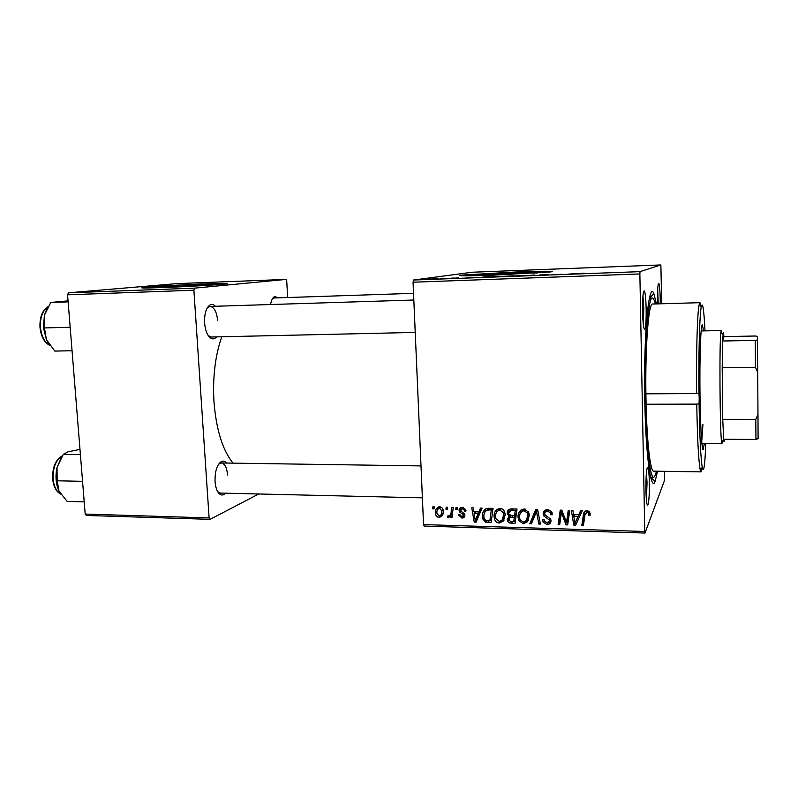 <?xml version="1.0" encoding="UTF-8"?>
<svg xmlns="http://www.w3.org/2000/svg" width="798" height="798" viewBox="0 0 798 798"><rect width="100%" height="100%" fill="white"/><g stroke="black" fill="none" stroke-linecap="round" stroke-linejoin="round"><path stroke-width="1.2" d="M537.812 272.956L512.007 273.235L473.254 275.729M514.76 272.038L460.685 275.17C455.538 276.078 467.079 276.038 495.319 275.071L550.43 271.919C558.351 270.951 539.897 271.071 514.76 272.038M549.393 272.038L514.78 272.786L461.803 275.799M657.582 303.888L657.512 301.125C657.452 288.896 657.911 283.031 658.909 283.549C659.607 285.634 660.056 290.881 660.235 299.28L660.265 303.809M658.22 303.868L657.682 289.335M649.353 482.271C649.462 493.822 648.993 501.373 647.966 504.915C646.919 506.171 646.24 501.284 645.921 490.271C645.891 474.591 646.589 467.02 648.016 467.558C648.724 469.583 649.173 474.491 649.353 482.271M646.4 499.907L647.038 482.66L646.44 472.486M646.161 308.846C646.28 319.27 645.881 326.003 644.974 329.015C643.767 330.222 642.959 324.317 642.56 311.29C642.49 296.856 643.138 290.103 644.485 291.021C645.383 293.564 645.931 299.499 646.161 308.846M643.298 324.227L643.806 309.035L642.929 295.908M216.547 336.886C214.961 338.741 213.246 339.29 211.39 338.542C207.65 336.437 205.385 331.24 204.597 322.951C204.328 313.624 206.163 307.599 210.123 304.886C211.929 304.028 213.694 304.487 215.41 306.262M208.258 335.659L211.251 337.005L415.229 332.427M225.565 493.194C223.919 494.95 222.233 495.418 220.497 494.61C217.475 492.815 215.66 488.446 215.051 481.533C214.862 471.149 217.026 464.446 221.545 461.444C223.33 460.705 224.976 461.244 226.512 463.049M217.694 491.708L220.408 493.074L422.391 497.852M657.522 471.219L655.128 481.453C650.998 492.595 645.742 455.987 644.794 400.835C643.417 335.529 648.824 279.5 653.891 293.714L656.425 303.918M221.764 336.766C215.201 355.499 212.597 377.125 213.954 401.663C216.208 429.593 222.552 450.082 232.986 463.139M214.562 284.876L198.552 285.115L154.892 287.829M204.338 283.898C181.186 284.766 148.608 286.672 142.682 287.549C138.912 288.168 145.974 288.158 163.859 287.529C187.7 286.652 220.956 284.677 226.313 283.859C229.954 283.22 222.632 283.23 204.338 283.898M224.398 284.078L144.787 288.008M413.055 282.223L413.564 280.028L640.036 271.639L639.866 273.953L413.055 282.223L423.548 524.595L644.764 531.478L645.003 533.054L664.495 480.436L664.475 471.319M645.003 533.054L424.207 526.101L423.548 524.595M539.149 275.011L548.316 274.642L539.099 274.971M640.036 271.639L660.884 264.946L661.682 303.769M488.466 276.966L500.296 276.467L488.476 277.076M474.271 277.375L466.581 277.953L474.271 277.435M584.196 273.165L576.316 273.884L584.196 273.215M523.209 275.849L534.5 275.021L523.209 275.849M512.765 276.058L524.705 275.559L512.775 276.168M428.087 279.041L430.441 278.891L428.087 279.041M413.564 280.028L472.236 272.228L660.884 264.946M502.72 276.327L513.722 275.799L502.72 276.377M575.218 273.614L568.106 274.183L575.218 273.694M562.181 274.243L552.136 274.771L562.181 274.372M458.79 277.834L452.616 278.273L458.79 277.834M482.94 276.946L489.593 276.697L482.94 276.996M429.623 279.091L438.282 278.711L429.633 279.18M441.563 278.532L443.907 278.392L441.563 278.532M446.252 278.422L440.626 278.801L446.252 278.522M451.459 278.163L453.803 278.023L451.459 278.163M456.017 507.418L457.473 507.458L457.244 509.473L455.758 509.433L456.017 507.418M446.192 507.169L447.648 507.199L447.419 509.214L445.942 509.174L446.192 507.169M500.037 508.386C502.281 508.605 503.817 509.812 504.655 511.987L505.204 514.73L503.448 521.014L499.249 523.049C496.945 522.81 495.378 521.553 494.561 519.308L494.082 516.535C493.892 511.997 495.877 509.284 500.037 508.386M480.506 508.057L482.102 508.097L476.037 522.171L474.231 522.121L471.758 507.827L473.234 507.867L473.862 511.767L478.9 511.907L480.506 508.057M511.219 508.865L517.024 509.014L515.049 523.338L509.333 522.929L507.528 521.124L507.239 519.628L509.104 516.176L507.209 513.224C507.299 510.58 508.635 509.134 511.219 508.865M535.717 509.503L537.662 509.553L540.356 524.096L538.82 524.057L536.515 511.588L531.418 523.827L529.782 523.787L535.717 509.503M590.161 513.972L590.061 515.309L588.495 515.448L588.266 513.034L586.939 512.356L584.954 515.069L583.418 525.393L581.832 525.343L583.418 514.66C583.547 512.286 584.735 510.949 586.999 510.65L589.542 511.827L590.161 513.972M568.236 510.351L569.802 510.391L567.657 524.914L566.021 524.865L561.423 512.376L559.707 524.675L558.141 524.635L560.236 510.141L561.872 510.181L566.5 522.66L568.236 510.351M639.866 273.953L644.764 531.478M580.575 510.67L582.271 510.71L575.687 525.164L573.792 525.104L571.348 510.431L572.914 510.471L573.523 514.471L578.839 514.62L580.575 510.67M547.657 509.623L551.637 511.628L552.376 514.67L550.839 514.8L550.391 512.645L547.598 511.319C545.862 511.269 544.894 512.057 544.685 513.673L545.114 514.949L550.55 518.999L551.019 520.755C550.889 523.229 549.553 524.476 546.999 524.486L543.109 522.171L542.58 519.847L544.096 519.737L544.435 521.323L546.999 522.79L549.483 520.805L549.273 519.957L543.687 515.857L543.159 513.772C543.358 511.059 544.854 509.683 547.657 509.623M524.106 509.004L528.555 512.126L529.323 515.398L527.528 521.722L523.269 523.777L518.71 520.476L518.042 517.214C517.872 512.645 519.897 509.912 524.106 509.004M466.012 510.999L464.566 511.328L464.446 510.391L462.361 508.695L460.506 510.231L464.895 515.219C464.805 517.084 463.818 518.032 461.942 518.072L458.491 514.85L459.947 514.7L461.962 516.785L463.448 515.408L463.269 514.57L459.857 512.196L459.05 510.301C459.239 508.336 460.356 507.368 462.381 507.398L465.882 510.002L466.012 510.999M488.805 508.276L493.044 508.386L491.139 522.62L485.753 522.281L482.79 518.979L482.411 516.535C482.192 512.895 483.558 510.241 486.521 508.555L488.805 508.276M439.658 506.81C441.653 507.049 442.83 508.196 443.199 510.241L443.269 510.999C443.548 514.58 442.112 516.715 438.97 517.403C436.915 517.104 435.758 515.877 435.479 513.732L435.419 513.024C435.199 509.593 436.606 507.528 439.658 506.81M451.798 507.309L453.274 507.348L451.967 517.603L450.491 517.553L450.78 515.438L448.516 517.683L447.508 517.284L448.027 515.698L448.765 516.037C450.411 515.129 451.229 513.583 451.219 511.408L451.798 507.309M432.825 506.82L434.262 506.85L434.042 508.865L432.576 508.825L432.825 506.82M67.561 294.811L68.498 292.816L194.692 288.138L193.894 290.203L67.561 294.811L85.187 514.072L209.106 517.932L210.113 519.348L258.702 493.982M210.113 519.348L86.374 515.458L85.187 514.072M194.692 288.138L285.993 279.42L286.731 281.006L287.669 297.534M285.993 279.42L176.817 283.629L68.498 292.816M193.894 290.203L209.106 517.932M270.552 304.527C271.35 300.228 272.697 297.564 274.572 296.527L278.522 297.844M217.655 320.626C216.737 311.878 214.223 307.14 210.113 306.432L207.221 307.938M227.61 474.99C226.891 467.588 224.817 463.578 221.355 462.97L218.572 464.227M413.534 293.335L274.183 297.983L272.427 298.791M567.967 522.83L566.021 524.865M567.368 522.82L566.999 521.892M562.261 511.179L561.423 512.376M560.016 522.6L558.141 524.635M559.538 522.59L561.333 510.171M569.263 510.371L567.837 520.625L566.5 522.66M576.635 523.089L575.218 523.049M574.889 523.338L573.792 525.104M573.902 515.997L573.652 514.481M580.954 510.68L578.839 514.62M574.869 514.51L573.782 516.186L574.909 523.538L579.039 514.301M574.909 523.538L578.031 516.306L573.782 516.186M579.288 514.311L578.031 516.306M590.121 513.413L588.495 515.448M589.682 513.453L589.792 512.246M589.782 512.206L588.605 514.181M587.907 510.77L586.939 512.356M587.148 510.65L586.271 512.466M583.727 523.298L581.832 525.343M583.069 523.279L584.645 512.665L583.418 514.66M584.645 512.665L584.954 511.259M552.166 512.994L550.839 514.8M552.076 512.645L550.839 514.331M551.408 511.269L550.391 512.645M548.785 509.742L547.598 511.319M547.538 509.623L546.171 511.528M550.909 521.892L548.625 522.451M548.376 522.58L546.999 524.486M549.613 520.635L550.81 519.578M550.65 519.189L549.483 520.805M549.872 518.111L548.874 519.488M544.795 512.885L544.655 511.807L543.159 513.772M544.655 511.807L544.844 510.351M540.047 522.411L538.82 524.057M537.752 510.022L536.515 511.588M532.286 521.782L531.358 521.752L529.782 523.787M531.358 521.752L536.456 509.523M528.276 520.585L524.894 521.752L523.269 523.777M519.707 515.358L518.042 517.214M519.707 515.239L520.904 510.072M524.336 509.024L522.072 511.299M525.313 509.194L524.057 510.7C520.855 511.588 519.358 513.822 519.558 517.413L520.037 519.727L523.269 522.091L526.301 520.585L529.313 515.179M526.301 520.585L527.797 515.279L527.298 513.004L524.057 510.7M529.104 513.683L527.797 515.279M515.328 521.284L514.072 521.244M510.55 521.513L509.333 522.929M509.024 518.231L508.964 517.633L507.239 519.628M508.964 517.633L509.144 516.126M509.972 515.189L509.104 516.176M509.004 511.917L508.934 511.279L507.209 513.224M508.934 511.279L509.324 509.284M511.967 508.875L510.471 510.73M512.486 508.895L508.705 513.304L508.895 514.241L511.408 515.398L514.6 515.488L516.276 513.533L516.905 509.004M511.598 515.408L510.86 516.057M511.209 515.648L509.493 517.623L508.895 520.416L511.179 521.553L513.752 521.623L515.438 519.618L516.047 515.189L514.88 515.159M513.752 521.623L514.361 517.164L509.493 517.623M516.047 515.189L514.361 517.164M514.6 515.488L515.259 510.65L510.959 510.61M516.695 509.004L515.259 510.65M465.902 510.062L464.566 511.328M463.558 507.578L462.361 508.695M462.8 507.428L462.531 508.326M464.825 516.057L461.942 518.072M463.967 516.116L463.299 516.057M464.037 514.84L464.825 514.64M464.685 514.211L463.448 515.408M464.316 513.563L463.269 514.57M460.905 511.209L459.857 512.196M461.154 508.964L461.084 508.406L459.05 510.301M461.084 508.406L461.184 507.518M476.905 520.156L474.231 522.121M474.89 512.685L474.73 511.797M481.603 508.087L478.9 511.907M475.758 511.817L474.132 513.443L475.279 520.595L477.214 518.62L480.067 511.618L479.209 511.598M475.279 520.595L478.152 513.553L474.132 513.443M480.067 511.618L478.152 513.553M491.408 520.585L490.201 520.545M487.119 520.825L485.753 522.281M483.967 514.929L482.411 516.535M484.306 513.413L485.693 508.925M488.965 508.276L486.66 510.351M489.852 520.914L491.309 510.012L489.403 509.962C485.493 510.231 483.648 512.466 483.887 516.665L484.187 518.58L485.822 520.555L489.852 520.914L491.618 519.019M492.875 508.386L491.309 510.012M490.979 508.336L489.403 509.962M504.037 520.146L501.034 521.044L499.249 523.049M495.698 514.79L494.082 516.535M495.887 513.972L497.204 509.214M500.436 508.406L498.311 510.491M501.344 508.595L499.987 510.062C496.835 510.939 495.359 513.174 495.568 516.735L495.917 518.7L499.249 521.383L502.231 519.877L505.204 515.418M502.231 519.877L503.698 514.61L503.329 512.645L499.987 510.062M505.004 513.164L503.698 514.61M442.391 515.309L441.134 515.468L438.97 517.403M441.134 515.468L440.596 515.418M436.935 511.708L435.419 513.024M437.683 509.483L438.501 506.989M440.366 506.9L439.608 508.097M441.334 514.191L443.179 512.915M438.98 516.126C441.114 515.378 442.072 513.703 441.833 511.119L439.698 508.097C437.623 508.895 436.676 510.55 436.865 513.074L438.98 516.126M443.149 509.952L441.833 511.119M440.895 507.059L439.698 508.097M447.588 507.718L445.942 509.174M452.167 515.997L450.491 517.553M452.436 513.912L450.78 515.438M449.843 515.478L450.621 515.737L448.516 517.683M448.865 516.037L447.508 517.284M450.87 514.111L452.616 512.466M457.424 507.907L455.758 509.433M434.202 507.438L432.576 508.825M507.289 276.387L502.66 276.507L507.289 276.437M509.683 276.128L504.226 276.278L509.683 276.238M520.396 275.869L514.261 276.008L520.396 275.918M571.298 273.933L574.081 273.714L571.298 274.013M470.012 277.694L473.044 277.465L470.022 277.754M482.96 277.295L478.032 277.365L482.96 277.345M495.927 276.776L489.942 276.916L495.927 276.826M432.257 279.081L436.775 278.771L432.257 279.081M702.31 467.668L701.093 471.877L700.135 469.463C698.519 460.326 697.392 438.551 696.744 404.117L699.078 403.748L699.208 397.973L698.948 393.334L696.604 393.574C696.155 352.576 697.322 313.415 699.048 305.105L699.976 302.681L701.243 306.871M696.744 404.117L646.091 404.237C646.998 443.489 650.44 471.907 653.642 471.159L701.093 471.877M699.976 302.681L652.545 304.028C648.654 302.512 645.173 345.504 645.901 393.823L646.091 404.237M703.597 330.891L702.34 324.866C700.744 323.619 699.497 358.711 700.006 395.658C700.375 426.551 701.841 450.331 703.158 449.673L704.335 443.628M702.11 445.434L702.3 443.608M655.268 303.958C654.35 300.028 653.402 298.053 652.425 298.033C648.096 296.118 644.275 346.302 645.392 399.938C646.171 444.586 650.021 478.142 653.602 477.154C654.589 477.124 655.507 475.129 656.375 471.199M702.928 424.476L701.731 441.733M645.901 393.823L696.604 393.574M705.003 330.861C703.886 308.806 702.619 300.876 701.213 307.05C699.597 315.22 698.519 353.394 698.948 393.334M699.078 403.748C699.696 437.284 700.764 458.531 702.28 467.498C703.766 473.653 704.923 465.703 705.751 443.638M701.552 330.931L701.342 329.115M47.082 308.387L44.389 315.24L43.451 327.729L46.414 339.669L44.449 327.938L44.389 315.24L50.803 302.462L68.049 300.866M68.129 301.873L50.803 302.462M70.174 327.26L44.449 327.938M72.059 350.751L54.803 351.08L46.414 339.669L48.568 343.579M79.99 449.394L68.059 451.808L63.301 454.361L80.408 454.581M82.563 481.334L57.167 480.795L57.027 467.468L63.301 454.361M84.209 501.882L67.172 501.413L58.992 491.099L57.167 480.795M61.765 456.675L57.027 467.468C55.192 476.236 55.84 484.117 58.992 491.099L59.73 492.486M755.277 340.397L757.462 339.918L757.701 372.287L755.437 367.289L755.277 340.397L722.629 341.005L723.257 332.686L723.986 336.616L722.629 341.005L722.2 367.679L722.739 419.329L723.706 439.967C723.936 441.962 724.155 442.282 724.355 440.935L724.534 439.249M701.911 443.608L722 443.768L721.572 441.932C719.896 431.289 719.307 343.02 720.853 332.357L721.252 330.522L721.781 333.185M722.489 441.085L722.29 442.9M755.437 367.289L722.2 367.679L722.739 419.329L755.786 419.379L757.97 414.421L758.1 438.641L755.935 439.459L755.786 419.379M723.636 439.239L755.935 439.459M723.986 336.616L755.287 336.008L757.392 336.367L757.462 339.918M757.701 372.287L757.97 414.421M564.864 517.802L563.847 519.318M563.298 513.812L562.301 515.259M568.226 517.204L566.889 519.219M577.343 518.56L576.076 520.585M547.288 516.416L546.181 517.902M538.441 513.722L537.134 515.388M512.725 521.593L511.348 523.229M513.333 515.458L511.917 517.094M513.892 508.934L512.436 510.57M463.089 512.605L462.022 513.613M478.271 515.767L476.346 517.722M489.084 520.895L487.578 522.52M452.955 509.832L451.219 511.408M47.91 306.901C42.523 310.562 40.04 317.444 40.469 327.549C41.516 336.537 44.618 342.442 49.755 345.275M62.224 455.967C55.85 459.877 52.818 467.568 53.137 479.029C53.965 486.64 56.478 491.638 60.688 494.022M460.715 275.769L460.685 275.17M646.969 503.947L647.966 504.915M643.906 328.038L644.974 329.015M209.784 336.706L211.39 338.542M219.031 492.725L220.497 494.61M653.602 477.154L650.619 477.104L655.128 481.453M219.28 493.044L218.602 493.034L219.28 493.044M220.856 462.241L220.298 462.241L220.856 462.241M210.073 337.035L209.355 337.045L210.073 337.035M208.926 306.472L208.208 306.492L208.926 306.472M220.238 462.95L219.56 462.94L220.238 462.95M649.452 298.123L653.891 293.714M273.205 298.233L274.572 296.527M219.969 463.269L221.545 461.444M208.667 306.811L210.123 304.886M643.437 292.058L644.485 291.021M647.008 468.486L648.016 467.558M658.22 284.238L658.909 283.549M588.266 513.034L589.213 511.458M543.109 522.171L544.196 520.705M549.273 519.957L550.271 518.58M543.687 515.857L544.805 514.361M518.71 520.476L519.817 519.139M527.298 513.004L528.336 511.727M507.528 521.124L508.745 519.727M507.468 514.53L508.705 513.124M464.446 510.391L465.623 509.274M458.581 515.508L459.379 514.76M463.379 514.9L464.496 513.822M459.119 510.86L460.755 509.343M482.79 518.979L483.987 517.732M494.561 519.308L495.728 518.032M503.329 512.645L504.416 511.448M435.479 513.732L436.865 512.525M441.763 510.411L442.98 509.343M652.425 298.033L649.442 298.123M701.213 307.05L699.048 305.105M702.28 467.498L700.135 469.463M47.96 306.811C42.224 310.382 39.571 317.285 40 327.519C41.067 336.666 44.339 342.601 49.815 345.354M413.823 300.018L210.113 306.432M221.355 462.97L421.005 465.922M60.738 494.102C56.209 491.738 53.516 486.69 52.668 478.96M52.668 478.87C52.359 467.329 55.561 459.668 62.274 455.897M721.252 330.522L701.163 330.941M723.008 334.292L720.853 332.357M723.706 439.967L721.572 441.932M758.1 437.813L756.524 439.249"/></g></svg>
